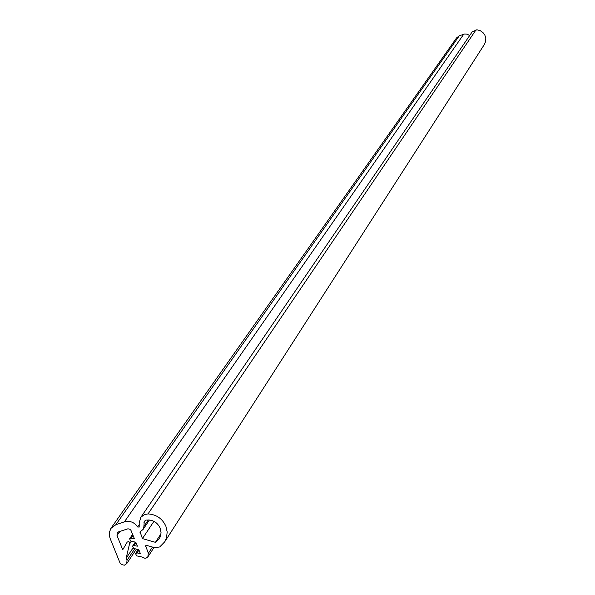 <?xml version="1.0" encoding="UTF-8"?>
<svg xmlns="http://www.w3.org/2000/svg" width="595" height="595" viewBox="0 0 595 595"><rect width="100%" height="100%" fill="white"/><g stroke="black" fill="none" stroke-linecap="round" stroke-linejoin="round"><path stroke-width="0.89" d="M140.703 517.509L472.177 31.855L476.937 29.78L480.195 30.643L482.962 32.554L484.918 35.291L485.803 38.467L485.609 41.524L484.293 44.58M159.683 546.976L164.696 541.844L166.548 537.679L167.18 531.96L165.893 526.233C162.375 518.602 156.418 514.496 148.021 513.909L144.31 514.615L140.918 517.226L139.185 522.693L139.193 527.088L137.616 526.984C134.292 522.202 129.888 520.484 124.392 521.852L115.861 524.686L110.834 528.449L109.197 533.008L109.926 537.917L119.915 562.692L121.447 564.558L124.362 565.198L126.735 563.644L127.01 560.356L126.155 558.236L129.829 542.573L128.78 541.621L127.248 542.008L122.734 549.743L117.022 535.567L117.275 532.875L118.725 531.781L127.918 528.814L129.598 529.119L130.915 530.242L134.433 538.802L131.108 538.178L129.606 538.787L130.669 541.108L135.801 542.209L137.4 546.18L134.068 545.556L132.566 546.173L133.63 548.478L138.769 549.587L140.361 553.551L137.036 552.926L135.526 553.551L136.597 555.849L142.123 557.039L144.808 558.229L146.251 558.028L147.798 556.972L148.334 553.335L145.663 545.749L146.667 545.392L154.641 547.683L159.683 546.976M160.181 528.122C157.325 522.261 152.677 519.569 146.229 520.045L144.243 521.287L143.916 526.411L143.09 529.431L140.078 531.811L142.421 538.601L155.421 542.335L159.356 538.587L160.367 536.526L161.059 532.741L160.181 528.122M153.927 521.339L142.421 538.601M469.626 35.596L467.298 34.168L464.591 33.997L459.243 35.834L456.581 37.887L111.005 528.211M132.923 548.136L126.155 558.236M161 533.774L155.421 542.335M131.398 541.264L129.896 543.488M146.377 545.355L145.604 546.537M152.424 547.05L148.334 553.335M140.866 531.328L140.011 532.607M459.243 35.834L115.861 524.686M463.721 34.227L124.392 521.852M139.252 524.574L137.616 526.984M138.947 550.04L137.036 552.926M135.995 542.685L134.068 545.556M133.042 535.329L131.108 538.178M119.922 531.387L117.022 535.567M134.775 548.724L127.01 560.356M145.649 520.186L143.789 522.938M148.296 519.911L143.916 526.411M476.097 29.75L148.021 513.909M484.442 44.35L164.696 541.844M153.986 547.497L148.073 556.593M138.233 549.468L135.526 553.551M135.296 542.097L132.566 546.173M132.633 534.325L129.606 538.787M136.434 549.081L126.735 563.644M149.442 519.985L143.09 529.431"/></g></svg>
